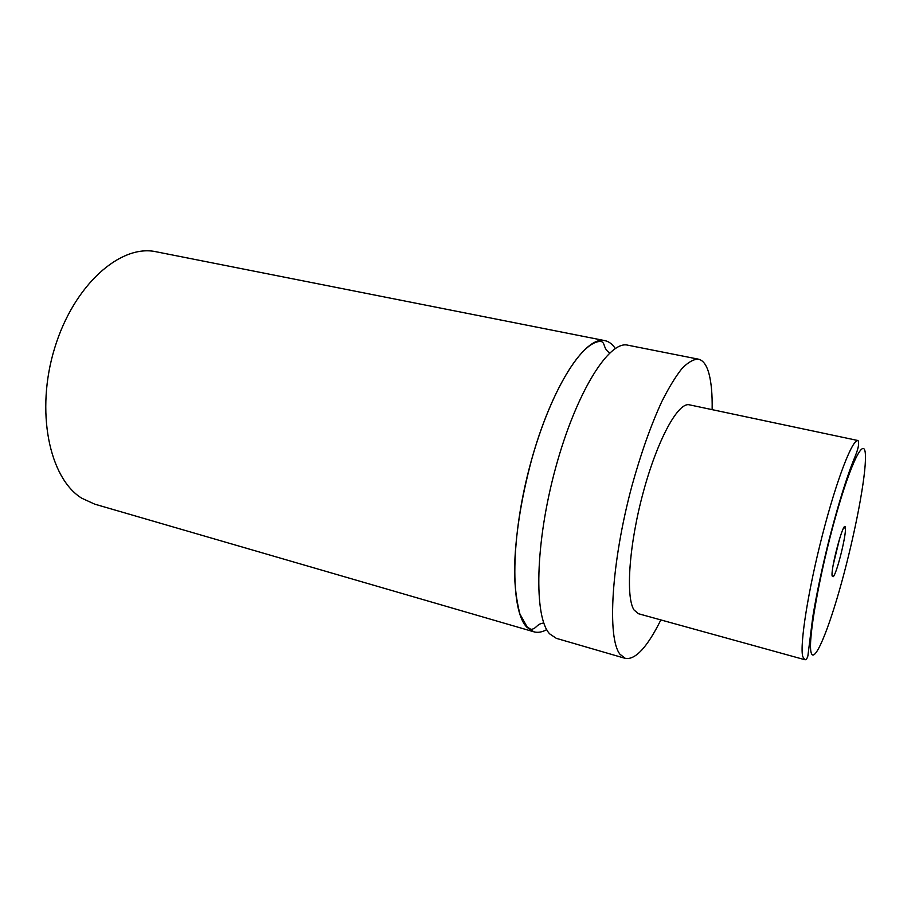 <?xml version="1.0" encoding="UTF-8"?>
<svg xmlns="http://www.w3.org/2000/svg" width="911" height="911" viewBox="0 0 911 911"><rect width="100%" height="100%" fill="white"/><g stroke="black" fill="none" stroke-linecap="round" stroke-linejoin="round"><path stroke-width="1.37" d="M546.737 629.615C542.125 632.177 537.832 632.906 533.857 631.801L526.922 627.28C509.955 610.484 510.399 536.408 531.011 461.797C551.451 387.084 585.192 335.476 604.87 340.634C608.901 341.477 612.374 344.107 615.289 348.503M832.119 575.968L833.292 576.674C836.879 573.201 846.33 535.258 845.397 528.129L845.306 527.423C844.087 518.712 830.673 567.974 832.119 575.968M833.28 564.592L839.726 538.15M804.641 659.666L638.44 613.729L634.033 609.971C625.447 597.058 629.091 544.152 643.405 491.724C657.617 439.216 678.342 401.774 689.388 404.826L858.071 440.56C860.405 446.641 854.324 457.231 850.168 469.131C843.495 487.647 836.503 511.082 829.169 539.414C822.029 568.043 816.575 593.835 812.806 616.793L807.886 655.92C807.021 658.881 805.939 660.122 804.641 659.666L802.716 656.478C799.642 644.589 808.194 590.146 822.485 534.734C836.731 479.266 852.571 438.601 858.071 440.56M660.862 619.924C647.345 647.106 635.536 659.94 625.424 658.425L619.992 654.269C607.011 638.315 611.179 562.998 631.915 485.939C640.991 453.222 650.966 425.084 661.83 401.546C668.89 387.505 675.643 376.448 682.077 368.397C688.204 362.179 693.647 359.105 698.407 359.162C703.121 360.244 706.64 365.072 708.974 373.658C711.354 382.688 712.413 394.691 712.14 409.654M625.424 658.425L556.279 638.326L549.697 633.885C533.698 617.282 535.019 542.91 555.664 467.696C576.151 392.39 609.049 340.19 627.77 345.178L698.407 359.162M533.857 631.801L94.71 504.147L81.819 498.237C49.251 478.377 35.142 411.032 54.74 347.831C74.042 284.505 120.787 243.806 156.248 251.789L604.87 340.634M865.45 455.864C865.074 434.581 851.318 460.602 835.421 517.346C819.49 573.919 807.898 639.465 811.006 652.082C813.853 665.622 828.338 630.913 841.73 582.015C855.156 533.242 866.065 476.351 865.45 455.864M609.664 352.99C602.649 348.013 605.713 343.288 601.146 341.42C581.514 340.566 550.836 391.081 531.694 459.44C520.876 499.82 515.148 536.773 514.521 570.286C514.647 585.932 516.446 600.508 519.908 614.014L527.07 626.848L530.919 629.399C536.932 628.761 536.328 623.739 543.81 623.044M832.062 574.818L833.292 576.674M843.358 528.505L845.306 527.423"/></g></svg>
